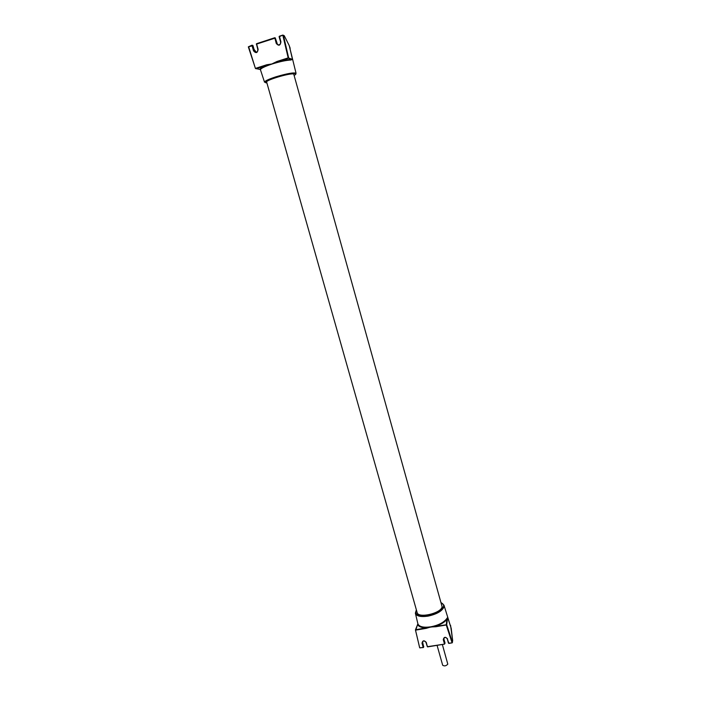 <?xml version="1.0" encoding="UTF-8"?>
<svg xmlns="http://www.w3.org/2000/svg" width="701" height="701" viewBox="0 0 701 701"><rect width="100%" height="100%" fill="white"/><g stroke="black" fill="none" stroke-linecap="round" stroke-linejoin="round"><path stroke-width="1.05" d="M442.112 606.759C441.192 613.401 418.033 618.676 417.121 612.481L266.66 82.087C265.188 80.256 290.319 72.764 293.719 74.026L442.112 606.759M442.349 644.482L447.79 664.136C446.116 665.976 444.416 666.353 442.681 665.249L437.074 645.341M289.162 45.486L290.179 48.273M266.766 64.755L267.02 65.246L255.988 68.786L255.725 68.304L266.766 64.755L272.119 63.931L288.698 58.122L291.87 59.454L290.766 60.032L292.483 59.383L291.02 59.454C287.822 59.55 283.239 60.382 277.263 61.951L288.698 58.122L283.441 35.418L282.889 35.488L288.181 57.876L292.483 59.383L289.259 45.67L284.326 35.865L283.423 35.348M253.525 50.858L254.077 50.752C254.989 52.496 256.145 52.724 257.539 51.445L257.845 49.526L256.645 43.664L274.739 37.74L275.318 38.047L256.645 44.084L258.134 49.35C257.512 53.083 255.979 53.583 253.525 50.858L252.027 45.591L252.579 45.495L254.472 50.875L252.991 45.661M274.766 37.723L276.255 43.444C278.718 46.187 280.277 45.679 280.926 41.92L279.436 36.198L282.845 35.076M284.264 35.716L282.88 35.068L279.121 36.785L280.61 42.069M255.436 68.444L248.338 46.879L252.982 45.618L252.465 45.293M248.356 46.836L255.427 68.47L259.896 69.434C259.878 68.514 262.262 67.112 267.02 65.246L267.598 65.053C257.915 69.092 260.737 69.233 260.439 69.732L260.308 69.539M290.766 60.032C286.227 60.242 280.014 61.565 272.137 64.001C264.592 66.516 260.693 68.435 260.448 69.749L260.465 69.802M260.448 69.749L264.531 82.192C264.741 81.027 268.527 79.239 275.887 76.821C287.244 73.465 293.964 72.299 296.059 73.316L289.25 45.626M251.992 45.188L248.636 46.704L255.427 68.47L272.119 63.931M256.601 43.681L256.347 44.224M277.018 61.46L276.72 62.126C282.897 60.461 287.62 59.603 290.889 59.541L288.181 57.876L277.018 61.46L272.084 63.835M279.129 36.759L279.401 36.207M280.926 41.92L280.356 43.953C278.945 45.337 277.762 45.127 276.807 43.348L275.213 37.845M289.198 45.521L284.317 35.821M415.5 629.691L417.91 623.899L415.421 613.375M415.474 630.05L419.68 647.794L415.448 629.831L419.68 647.794L423.264 647.558M444.522 644.096L427.505 646.681L444.548 644.123L445.004 642.966M425.989 642.405L427.338 646.69L426.304 642.449C424.131 640.083 422.694 640.32 421.993 643.159L423.194 647.382L423.641 647.119L423.29 647.593L423.763 646.418M450.568 625.362L452.662 640.67L452.031 642.677L446.248 624.994L446.686 624.714L452.469 642.405L452.119 642.887L452.627 640.959M452.101 642.861L448.903 643.413L447.273 638.813C445.818 636.972 444.609 637.016 443.645 638.935L443.777 638.357M448.64 643.211L452.119 642.887L448.64 643.211M444.96 643.36L443.838 638.76M447.291 638.9L448.456 643.115L447.273 638.856C445.967 637.007 444.767 637.025 443.645 638.935L443.26 639.663L444.548 644.123L427.601 646.892L425.963 642.318C424.552 640.495 423.351 640.521 422.379 642.388C423.202 640.512 424.394 640.504 425.963 642.361L426.304 642.449M426.164 628.368L415.789 630.103L417.621 624.363C418.488 626.589 421.31 627.737 426.103 627.798L446.686 624.714L447.659 617.45L446.861 619.421C444.723 622.173 441.008 624.425 435.724 626.186L435.777 626.755L430.8 626.966L426.164 628.368L426.103 627.798L415.448 629.831M417.91 623.899C419.303 626.834 423.588 627.807 430.764 626.825C438.072 625.38 443.286 622.795 446.397 619.079L446.861 619.421L446.248 624.994L435.777 626.755M423.711 646.848L422.572 642.212M423.194 647.382L420.022 647.899L423.194 647.382M444.005 605.296L451.225 628.438M446.397 619.079L447.659 617.45L451.207 628.341L452.68 640.767M281.627 61.408L281.592 60.882M266.906 82.963C263.041 82.587 266.117 80.694 276.133 77.285C288.19 73.386 300.037 72.115 294.438 75.226M254.069 49.377L256.321 52.26L254.086 49.438M258.134 49.35L257.539 51.445M254.472 50.875L252.886 45.434M276.255 43.444L276.807 43.348L275.318 38.047L277.175 43.471M280.356 43.953L280.619 42.104L279.2 36.382M263.69 66.648L265.215 66.551M416.368 609.826L415.369 613.165C416.447 616.153 420.618 617.152 427.882 616.161C436.802 614.216 442.182 611.097 444.031 606.803L443.961 605.173L441.358 602.799M416.403 609.949C414.361 614.742 418.173 616.626 427.829 615.609C436.504 613.717 441.744 610.685 443.54 606.514C443.864 604.963 443.146 603.771 441.393 602.93M445.021 643.045L443.838 638.804L445.021 643.045M447.624 638.953C445.442 636.569 443.987 636.815 443.26 639.663M422.537 641.774L423.641 647.119L422.44 642.896L421.993 643.159M296.059 73.316C293.193 72.965 286.551 74.28 276.106 77.268C267.826 80.3 263.97 81.938 264.531 82.192M256.426 43.83L257.828 49.517"/></g></svg>
